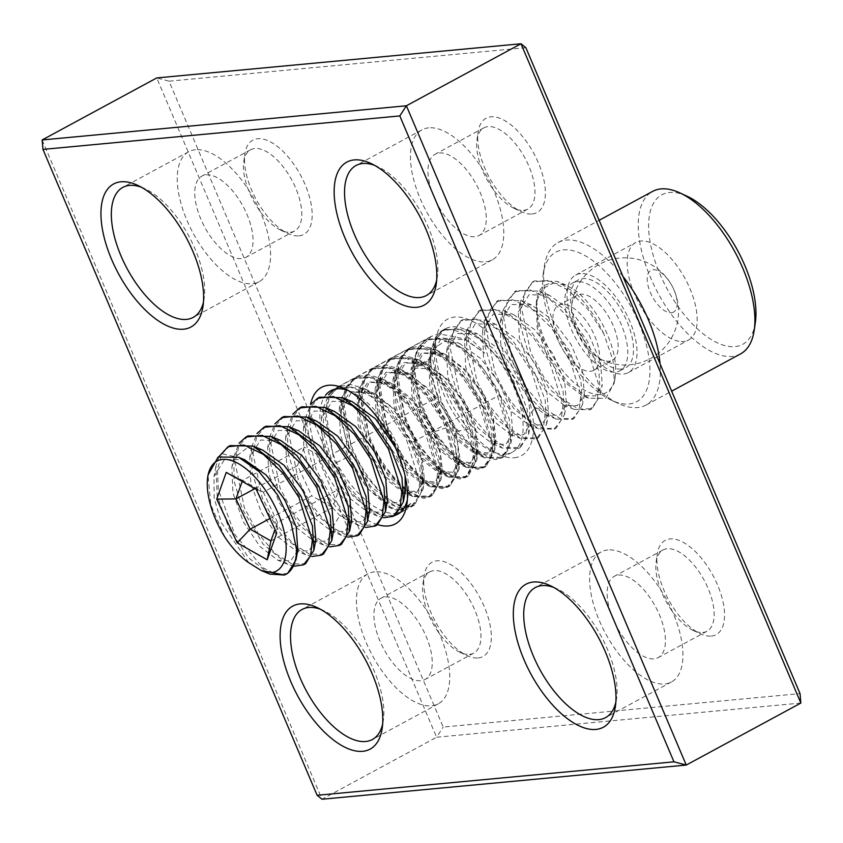 <?xml version="1.0" encoding="UTF-8"?>
<svg xmlns="http://www.w3.org/2000/svg" width="843" height="843" viewBox="0 0 843 843"><rect width="100%" height="100%" fill="white"/><g stroke="black" fill="none" stroke-linecap="round" stroke-linejoin="round"><path stroke-width="0.63" stroke-dasharray="4.21 3.16" d="M348.191 390.509A70.211 33.151 61.6 0 1 351.584 391.911A70.211 33.151 61.6 0 1 408.033 496.211A70.211 33.151 61.6 0 1 407.338 499.825M394.629 515.505A70.211 33.151 61.6 0 1 391.215 516.158A70.211 33.151 61.6 0 1 335.061 468.308A70.211 33.151 61.6 0 1 325.672 395.093M400.162 512.544L403.102 511.29L410.752 503.334L405.557 509.962L400.509 511.132L392.258 508.824L370.867 488.898L352.279 453.998L348.728 445.262L332.932 453.808L336.526 462.522C352.195 492.744 379.013 515.747 396.484 513.313L398.033 513.081M408.655 506.727L414.482 505.136L423.144 489.056L421.363 467.728L412.206 442.375L428.002 433.829L438.971 473.703L436.916 488.255L429.972 496.748L424.145 498.339L411.711 495.199L386.8 472.617L366.631 435.578L350.836 444.124C363.386 478.845 391.605 508.466 408.655 506.727M426.558 497.033L432.385 495.452L441.047 479.382L439.245 457.981L430.109 432.691L445.905 424.145L456.885 464.293L454.798 478.603L447.875 487.064L442.048 488.655L429.603 485.505L404.598 462.796L384.534 425.894L368.739 434.44C381.184 469.098 409.719 498.908 426.558 497.033M444.461 487.349L450.288 485.758L458.94 469.741L454.019 437.485L448.012 422.996L463.808 414.45L469.741 428.982L474.63 460.13L465.779 477.37L459.941 478.972L447.475 475.8L422.691 453.355L402.438 416.2L386.642 424.746C399.319 459.677 427.643 489.256 444.461 487.349M462.354 477.665L468.192 476.074L476.843 460.057L475.083 438.739L465.916 413.312L481.711 404.766L492.681 444.619L490.637 459.15L483.682 467.686L477.844 469.277L465.378 466.116L440.446 443.481L420.33 406.516L404.545 415.062C417.064 449.719 445.178 479.309 462.354 477.665M480.257 467.97L486.095 466.39L494.746 450.373L492.965 428.961L483.819 403.628L499.604 395.082L510.595 435.325L508.487 449.604L501.585 458.002L495.747 459.593L483.292 456.432L458.318 433.755L438.234 396.832L422.448 405.378C434.883 440.004 463.471 469.909 480.257 467.97M505.821 454.145A70.211 33.151 -118.4 0 0 512.217 452.248A70.211 33.151 -118.4 0 0 511.121 380.91A70.211 33.151 -118.4 0 0 451.785 326.842A70.211 33.151 -118.4 0 0 445.389 328.738A70.211 33.151 -118.4 0 0 434.967 346.789A70.211 33.151 -118.4 0 0 491.416 451.089A70.211 33.151 -118.4 0 0 505.821 454.145M446.885 329.497C458.35 329.17 470.931 337.052 484.609 353.143L464.24 338.844L438.961 333.786L431.184 336.42L420.13 348.033L415.019 366.853L430.815 358.307L431.005 349.36L440.763 331.236L446.885 329.497M410.752 503.334L403.217 509.267M400.594 509.762L388.518 506.959L366.452 487.338L349.16 456.474L340.53 412.248L351.626 391.89L374.735 393.744L394.197 408.866L411.11 431.785L421.869 457.001L424.314 478.487L417.201 491.701L402.259 490.415L385.599 476.611L370.383 453.808L360.456 427.116L358.433 402.554L369.529 382.206L392.638 384.05L412.101 399.182L429.013 422.101L439.772 447.317L442.217 468.803L435.104 482.017L420.162 480.731L403.502 466.927L388.286 444.113L378.349 417.433L376.336 392.87L387.432 372.522L410.541 374.366L436.874 397.464L455.726 431.49L460.109 459.161L452.986 472.343L438.023 471.026L421.363 457.191L406.157 434.366L396.242 407.675L394.25 383.122L405.335 362.838L428.37 364.64L447.865 379.761L464.799 402.701L475.578 427.959L478.013 449.477L470.889 462.649L455.937 461.332L439.266 447.507L424.05 424.682L414.145 397.98L412.143 373.428L423.228 353.143L446.263 354.945L465.757 370.066L482.702 393.007L493.482 418.265L495.916 439.783L488.792 452.965L473.84 451.648L458.128 438.897L443.492 417.917L433.228 392.891L429.73 368.865L429.941 359.013L441.321 338.043L466.295 339.866L484.609 353.143M336.526 462.522L349.16 456.474L352.279 453.998M377.696 524.652A77.609 36.639 61.6 0 1 327.337 475.031A77.609 36.639 61.6 0 1 310.519 404.492M42.15 139.949L322.005 799.238L436.611 737.225L156.756 77.935L169.032 81.181L443.197 727.077L800.039 693.599M800.85 703.051L436.611 737.225L443.197 727.077M525.874 47.703L169.032 81.181M514.399 457.738A77.609 36.639 -118.4 0 0 523.398 383.744A77.609 36.639 -118.4 0 0 454.672 317.042A77.609 36.639 -118.4 0 0 436.084 339.086A77.609 36.639 -118.4 0 0 498.476 454.366A77.609 36.639 -118.4 0 0 514.399 457.738M711.344 636.075A53.583 25.301 -118.4 0 0 717.562 584.989A53.583 25.301 -118.4 0 0 670.101 538.93A53.583 25.301 -118.4 0 0 657.266 554.146A53.583 25.301 -118.4 0 0 700.343 633.757A53.583 25.301 -118.4 0 0 711.344 636.075M298.97 235.85A53.583 25.301 -118.4 0 0 305.187 184.754A53.583 25.301 -118.4 0 0 257.726 138.695A53.583 25.301 -118.4 0 0 244.892 153.921A53.583 25.301 -118.4 0 0 287.969 233.522A53.583 25.301 -118.4 0 0 298.97 235.85M478.139 657.962A53.583 25.301 -118.4 0 0 484.356 606.865A53.583 25.301 -118.4 0 0 436.906 560.806A53.583 25.301 -118.4 0 0 424.071 576.032A53.583 25.301 -118.4 0 0 467.148 655.633A53.583 25.301 -118.4 0 0 478.139 657.962M532.165 213.974A53.583 25.301 -118.4 0 0 538.382 162.878A53.583 25.301 -118.4 0 0 490.932 116.819A53.583 25.301 -118.4 0 0 478.097 132.045A53.583 25.301 -118.4 0 0 521.174 211.646A53.583 25.301 -118.4 0 0 532.165 213.974M702.767 632.482A46.196 21.813 -118.4 0 0 706.982 631.228A46.196 21.813 -118.4 0 0 706.255 584.304A46.196 21.813 -118.4 0 0 667.213 548.73A46.196 21.813 -118.4 0 0 663.009 549.973A46.196 21.813 -118.4 0 0 656.16 561.849A46.196 21.813 -118.4 0 0 693.283 630.469A46.196 21.813 -118.4 0 0 702.767 632.482M618.509 575.084A46.196 21.813 61.6 0 1 657.54 610.659A46.196 21.813 61.6 0 1 658.267 657.593A46.196 21.813 61.6 0 1 654.063 658.836A46.196 21.813 61.6 0 1 615.021 623.272A46.196 21.813 61.6 0 1 614.294 576.338A46.196 21.813 61.6 0 1 618.509 575.084M607.845 549.963A73.91 34.89 -118.4 0 0 601.112 551.954A73.91 34.89 -118.4 0 0 602.26 627.055A73.91 34.89 -118.4 0 0 664.727 683.968A73.91 34.89 -118.4 0 0 671.46 681.966A73.91 34.89 -118.4 0 0 670.301 606.876A73.91 34.89 -118.4 0 0 607.845 549.963M553.703 587.423A73.91 34.89 61.6 0 1 557.107 588.835A73.91 34.89 61.6 0 1 616.528 698.626A73.91 34.89 61.6 0 1 615.843 702.251M290.392 232.246A46.196 21.813 -118.4 0 0 294.597 231.003A46.196 21.813 -118.4 0 0 293.88 184.069A46.196 21.813 -118.4 0 0 254.839 148.505A46.196 21.813 -118.4 0 0 250.634 149.748A46.196 21.813 -118.4 0 0 243.775 161.624A46.196 21.813 -118.4 0 0 280.909 230.244A46.196 21.813 -118.4 0 0 290.392 232.246M206.135 174.859A46.196 21.813 61.6 0 1 245.165 210.423A46.196 21.813 61.6 0 1 245.893 257.357A46.196 21.813 61.6 0 1 241.688 258.611A46.196 21.813 61.6 0 1 202.647 223.037A46.196 21.813 61.6 0 1 201.92 176.103A46.196 21.813 61.6 0 1 206.135 174.859M195.471 149.738A73.91 34.89 -118.4 0 0 188.727 151.729A73.91 34.89 -118.4 0 0 189.886 226.82A73.91 34.89 -118.4 0 0 252.352 283.733A73.91 34.89 -118.4 0 0 259.086 281.741A73.91 34.89 -118.4 0 0 257.926 206.64A73.91 34.89 -118.4 0 0 195.471 149.738M141.329 187.199A73.91 34.89 61.6 0 1 144.733 188.6A73.91 34.89 61.6 0 1 204.154 298.401A73.91 34.89 61.6 0 1 203.469 302.026M469.562 654.358A46.196 21.813 -118.4 0 0 473.777 653.114A46.196 21.813 -118.4 0 0 473.049 606.18A46.196 21.813 -118.4 0 0 434.019 570.606A46.196 21.813 -118.4 0 0 429.804 571.86A46.196 21.813 -118.4 0 0 422.954 583.735A46.196 21.813 -118.4 0 0 460.088 652.356A46.196 21.813 -118.4 0 0 469.562 654.358M385.304 596.97A46.196 21.813 61.6 0 1 424.345 632.535A46.196 21.813 61.6 0 1 425.072 679.469A46.196 21.813 61.6 0 1 420.857 680.722A46.196 21.813 61.6 0 1 381.816 645.148A46.196 21.813 61.6 0 1 381.099 598.214A46.196 21.813 61.6 0 1 385.304 596.97M374.64 571.839A73.91 34.89 -118.4 0 0 367.906 573.841A73.91 34.89 -118.4 0 0 369.065 648.931A73.91 34.89 -118.4 0 0 431.521 705.844A73.91 34.89 -118.4 0 0 438.255 703.842A73.91 34.89 -118.4 0 0 437.096 628.752A73.91 34.89 -118.4 0 0 374.64 571.839M320.498 609.299A73.91 34.89 61.6 0 1 323.912 610.711A73.91 34.89 61.6 0 1 383.323 720.512A73.91 34.89 61.6 0 1 382.638 724.126M523.598 210.371A46.196 21.813 -118.4 0 0 527.802 209.127A46.196 21.813 -118.4 0 0 527.075 162.193A46.196 21.813 -118.4 0 0 488.044 126.619A46.196 21.813 -118.4 0 0 483.829 127.873A46.196 21.813 -118.4 0 0 476.98 139.748A46.196 21.813 -118.4 0 0 514.114 208.369A46.196 21.813 -118.4 0 0 523.598 210.371M439.329 152.983A46.196 21.813 61.6 0 1 478.371 188.547A46.196 21.813 61.6 0 1 479.098 235.482A46.196 21.813 61.6 0 1 474.883 236.735A46.196 21.813 61.6 0 1 435.852 201.161A46.196 21.813 61.6 0 1 435.125 154.227A46.196 21.813 61.6 0 1 439.329 152.983M428.666 127.851A73.91 34.89 -118.4 0 0 421.932 129.854A73.91 34.89 -118.4 0 0 423.091 204.944A73.91 34.89 -118.4 0 0 485.547 261.857A73.91 34.89 -118.4 0 0 492.28 259.855A73.91 34.89 -118.4 0 0 491.132 184.765A73.91 34.89 -118.4 0 0 428.666 127.851M374.534 165.312A73.91 34.89 61.6 0 1 377.938 166.724A73.91 34.89 61.6 0 1 437.348 276.525A73.91 34.89 61.6 0 1 436.663 280.139M422.448 405.378C417.538 392.016 415.072 379.582 415.072 368.075L429.73 368.865L430.868 359.529L415.072 368.075L415.019 366.853M438.234 396.832C433.323 383.47 430.868 371.036 430.868 359.529L430.815 358.307M386.642 424.746L379.476 382.648L383.512 367.084L392.353 357.664L404.377 355.377L418.75 359.771L444.683 381.004L465.916 413.312M404.545 415.062L397.38 372.985L401.405 357.411L410.235 347.99L422.269 345.683L436.642 350.077L462.575 371.31L483.819 403.628M402.438 416.2L395.43 372.395L399.624 357.938L408.149 349.118L425.083 347.643L445.42 358.17L465.505 378.56L481.711 404.766M420.33 406.516L413.333 362.701L417.517 348.254L426.031 339.444L442.965 337.948L463.313 348.475L483.397 368.865L499.604 395.082M384.534 425.894L377.527 382.153L381.71 367.643L390.246 358.802L407.18 357.327L427.527 367.854L447.601 388.244L463.808 414.45M348.728 445.262L341.721 401.531L345.883 387.053L354.387 378.212L371.331 376.684L391.679 387.2L411.784 407.601L428.002 433.829M366.631 435.578L359.624 391.847L363.807 377.337L372.343 368.496L389.276 367.011L409.624 377.548L429.698 397.938L445.905 424.145M332.932 453.808L325.767 411.753L329.782 396.189L338.601 386.758L350.677 384.44L365.124 388.876L391.004 410.109L412.206 442.375M350.836 444.124L343.67 402.027L347.706 386.452L356.547 377.042L368.612 374.756L383.028 379.192L408.908 400.425L430.109 432.691M368.739 434.44L361.573 392.343L365.609 376.768L374.45 367.348L386.515 365.061L400.931 369.497L426.811 390.731L448.012 422.996M558.856 342.068A36.955 17.45 -118.4 0 0 593.809 370.277A36.955 17.45 -118.4 0 0 593.588 333.48A36.955 17.45 -118.4 0 0 558.635 305.271A36.955 17.45 -118.4 0 0 558.856 342.068M610.437 360.962A36.955 17.45 61.6 0 1 600.764 359.244A36.955 17.45 61.6 0 1 577.487 331.994A36.955 17.45 61.6 0 1 571.67 305.482A36.955 17.45 61.6 0 1 577.255 295.198A36.955 17.45 61.6 0 1 579.246 294.428A36.955 17.45 61.6 0 1 612.208 323.396A36.955 17.45 61.6 0 1 612.429 360.193A36.955 17.45 61.6 0 1 610.437 360.962M553.324 283.1L565.916 284.976L575.948 290.835A62.498 29.505 61.6 0 1 615.232 376.673A62.498 29.505 61.6 0 1 567.613 376.347A62.498 29.505 61.6 0 1 538.371 293.67C540.331 287.21 545.316 283.691 553.324 283.1L542.228 288.843L536.222 302.268L537.244 328.159L547.634 357.147L564.23 381.731L582.228 395.609L595.369 395.957L602.26 384.777L600.3 395.251L598.878 371.036L587.487 341.32L565.221 310.013L539.457 291.098L516.569 290.593L507.454 300.624L503.629 317.653L512.86 362.416L526.569 388.043L543.44 407.938L560.374 418.697L574.136 418.36L582.408 404.903L580.911 380.446L569.583 351.004L547.402 319.782L521.522 300.772L498.666 300.277L489.541 310.34L485.737 327.095L494.967 372.111C503.629 392.269 514.399 407.959 527.296 419.171L543.292 428.644L556.232 428.054L564.504 414.619L563.04 390.235L551.68 360.688L529.625 329.602L503.692 310.487L480.763 309.971L471.606 320.077L467.823 337.052L477.064 381.795L490.911 407.643L507.823 427.475L524.789 438.149L538.34 437.738L546.601 424.324L545.168 400.077L533.788 370.383L511.469 339.034L485.768 320.171L462.86 319.655L453.755 329.666L449.92 346.631L459.161 391.479L472.87 417.116L489.772 437.032L506.643 447.749L520.437 447.422L528.698 434.029L527.212 409.519L515.884 380.067L493.766 348.918L467.854 329.855L444.967 329.339L435.82 339.434L432.027 356.189L441.258 401.173L455.199 427.148L472.091 446.916L488.94 457.507L502.533 457.117L510.795 443.692L509.341 419.329L497.981 389.751L475.884 358.623L449.962 339.539L427.064 339.034L420.056 345.419C411.142 360.867 412.238 382.669 423.355 410.857L437.148 436.611L454.029 456.463L471.016 467.18L484.63 466.801L492.892 453.408L491.448 429.076L480.078 399.445L457.781 368.106L432.048 349.223L409.161 348.717L400.056 358.728L396.221 375.63L405.451 420.541L419.182 446.21L436.094 466.126L452.933 476.811L466.727 476.485L474.988 463.07L473.503 438.56L462.175 409.129L440.12 378.054L414.155 358.918L391.257 358.401L382.1 368.517L378.317 385.314L387.548 430.236L401.489 456.2L418.381 475.979L435.273 486.58L448.824 486.179L457.096 472.744L455.641 448.444L444.272 418.813L422.132 387.643L396.273 368.612L373.354 368.096L364.197 378.212L360.404 395.272L369.645 439.92L383.407 465.631L400.277 485.484L417.264 496.232L430.921 495.863L439.192 482.449L438.518 461.764L430.236 436.411L426.368 428.507L404.124 397.222L378.349 378.296L355.451 377.78L346.336 387.812L342.521 404.64L351.752 449.604L365.535 475.347L382.448 495.241L399.266 505.884L413.017 505.547L421.289 492.112L419.793 467.644L408.465 438.191L386.463 407.158L360.467 387.991L337.548 387.464L328.391 397.59L324.608 414.45L333.849 459.298L347.769 485.231L364.671 505.041L381.605 515.653L395.125 515.231M405.335 491.332L398.444 502.523L385.314 502.165L367.316 488.308L350.72 463.724L340.33 434.746L339.297 408.855L350.024 391.637L370.319 392.09L391.415 407.127L409.983 431.669L421.468 458.992L423.239 481.627L416.347 492.828L403.196 492.47L385.209 478.613L368.623 454.04L358.233 425.072L357.19 399.192L367.917 381.953L388.201 382.395L413.081 401.416L433.144 432.143L440.478 454.061L441.142 471.954L434.25 483.144L421.121 482.797L403.123 468.929L386.526 444.356L376.136 415.378L375.103 389.487L385.831 372.258L406.126 372.722L427.222 387.748L445.778 412.29L457.275 439.614L459.045 462.249L452.154 473.46L439.003 473.102L421.015 459.235L404.429 434.661L394.039 405.704L392.996 379.814L403.713 362.574L424.008 363.027L445.115 378.054L463.682 402.596L475.178 429.93L476.948 452.575L470.057 463.766L456.917 463.418L438.929 449.551L422.332 424.988L411.942 396.02L410.899 370.13L421.616 352.89L441.89 353.333L463.007 368.359L481.585 392.922L493.092 420.257L494.841 442.912L487.96 454.082L474.83 453.734L456.832 439.877L440.236 415.293L429.846 386.315L428.802 360.414L433.386 348.77L444.482 341.447L459.814 343.649L480.91 358.675L499.488 383.228L510.984 410.552L512.755 433.197L505.863 444.398L492.723 444.04L474.735 430.183L458.139 405.609L447.749 376.642L446.706 350.762L457.422 333.522L477.696 333.954L498.814 348.981L517.391 373.544L528.888 400.889L530.647 423.534L523.756 434.703L510.637 434.356L492.639 420.499L476.042 395.925L465.642 366.937L464.609 341.046L475.336 323.828L495.61 324.27L516.727 339.308L535.294 363.86L546.791 391.194L548.551 413.839L541.659 425.02L528.54 424.672L510.542 410.815L493.945 386.231L483.545 357.253L482.512 331.352L493.239 314.133L513.535 314.597L534.631 329.624L553.198 354.176L564.694 381.489L566.454 404.134L559.562 415.336L546.412 414.977L534.915 407.496L507.623 367.337L500.605 343.017L500.405 321.72L511.111 304.471L531.375 304.881L552.492 319.887L571.069 344.429L582.576 371.763L584.357 394.429L577.466 405.641L564.304 405.283L546.317 391.405L529.731 366.821L519.351 337.864L518.319 311.984L529.035 294.765L549.309 295.208L570.416 310.235L588.994 334.787L600.501 362.121L602.26 384.777M575.948 290.835L575.548 293.111L557.402 281.436L534.473 280.909L525.315 291.014L521.532 307.874L530.763 352.732L544.662 378.644L561.596 398.476L578.54 409.097L592.039 408.676L600.311 395.262M248.042 435.905L238.906 445.968L235.113 462.712L244.333 507.728L258.232 533.64L275.134 553.451L291.963 564.051L305.609 563.672M294.049 566.211L287.695 564.367L263.09 544.125L242.226 508.877L234.101 481.005L233.817 456.579L239.075 443.228M347.759 537.149L341.468 535.337L316.884 515.168L295.935 479.815L287.8 451.88L287.547 427.422L292.774 414.166M301.752 406.842L292.626 416.885L288.812 433.681L298.043 478.666C307.274 500.068 318.749 516.337 332.49 527.465L347.274 535.474L359.318 534.61M311.952 556.528L305.64 554.705L281.183 534.673L260.129 499.182L251.962 471.047L251.73 446.832L256.978 433.544M265.945 426.221L256.83 436.242L252.995 453.249L262.236 498.044L275.946 523.672L292.827 543.566L309.739 554.315L323.512 553.988M329.855 546.844L323.554 545.021L298.886 524.736L278.032 489.498L269.886 461.469L269.634 437.138L274.871 423.86M283.849 416.526L274.692 426.642L270.898 443.576L280.139 488.36L294.028 514.251L310.962 534.104L327.916 544.726L341.415 544.293M365.651 527.465L359.36 525.653L348.285 518.919C334.545 507.792 323.059 491.522 313.838 470.12L305.672 441.985L305.44 417.759L310.677 404.482M319.645 397.158L310.519 407.222L306.704 424.261L315.946 468.982L329.645 494.609L346.494 514.483L363.481 525.273L377.221 524.926M401.458 508.087L395.167 506.274L370.646 486.169L349.634 450.752L341.499 422.786L341.246 398.37L353.343 378.918L369.487 377.264L388.908 386.737L408.149 405.304L424.261 429.645L437.612 472.112L435.894 488.034L428.813 497.001L413.049 496.58L388.518 476.464L367.537 441.058L359.381 412.933L359.15 388.707L371.247 369.234L387.158 367.527L406.495 376.821L425.81 395.325L442.164 419.962L446.031 427.865L455.641 465.831L453.386 479.414L446.716 487.317L430.973 486.896L406.273 466.59L385.441 431.374L377.306 403.418L377.053 378.992L389.15 359.55L405.378 357.906L424.609 367.285L443.924 385.894L460.067 410.267L473.429 452.954L471.68 468.719L464.619 477.633L448.845 477.201L424.387 457.159L403.344 421.69L395.198 393.681L394.945 369.329L407.053 349.856L423.091 348.18L442.512 357.601L461.785 376.147L477.97 400.583L491.321 443.018L489.614 458.94L482.523 467.939L466.759 467.517L442.185 447.338L421.247 411.995L413.091 383.923L412.849 359.645L424.946 340.172L440.91 338.475L460.204 347.759L479.498 366.241L495.874 390.899L509.235 433.597L507.518 449.266L500.426 458.255L484.683 457.844L460.004 437.559L439.15 402.311L431.015 374.366L430.762 349.929L435.842 336.873L442.849 330.488L459.077 328.844L478.35 338.254L497.665 356.874L513.766 381.205L527.138 423.839L525.379 439.677L518.329 448.571L502.565 448.149L478.129 428.139L457.054 392.627L448.897 364.534L448.655 340.277L460.752 320.793L476.716 319.097L496.116 328.464L515.421 347L531.67 371.521L545.031 414.018L543.313 429.888L536.222 438.876L520.489 438.465L495.853 418.233L474.946 382.933L466.801 354.882L466.558 330.551L478.655 311.109L494.672 309.423L513.914 318.696L533.208 337.179L549.573 361.837L562.945 404.587L561.206 420.225L554.125 429.192L538.392 428.781L513.766 408.56L492.849 373.249L484.725 345.324L484.462 320.856L496.559 301.425L512.776 299.781L532.07 309.202L551.375 327.822L567.476 352.142L580.838 394.735L579.088 410.594L572.028 419.508L556.264 419.076L543.092 410.625C530.194 399.413 519.414 383.723 510.753 363.565L502.597 335.44L502.354 311.236L514.462 291.731L530.352 290.024L549.72 299.328L569.067 317.874L585.379 342.458L598.741 385.009L597.023 400.815L589.931 409.814L574.146 409.382L549.478 389.076L528.656 353.87L520.521 325.893L520.268 301.499L518.319 311.973M383.554 517.781L377.274 515.969L352.553 495.631L331.731 460.436L323.596 432.438L323.343 408.044L328.58 394.798M334.07 389.424L335.44 388.612L351.605 386.958L370.825 396.294L390.151 414.872L406.358 439.329L419.73 482.07L417.98 497.76L410.91 506.685L403.881 508.297M219.022 456.537L215.945 466.147L217.199 495.926L229.338 529.425L248.759 557.94L269.886 574.104M248.748 562.734L221.256 522.491L214.175 498.055L213.985 476.643L224.47 459.583L244.291 459.614M297.779 550.184L290.782 560.774L277.853 560.268L259.886 546.401L243.321 521.859L232.931 492.923L231.867 467.054L235.492 456.843L246.746 448.181L262.9 450.215M256.23 489.34L263.322 492.143L277.516 522.407L276.715 533.039M242.194 481.406L242.552 480.394L263.322 492.143L324.934 458.792L339.128 489.066L277.516 522.407L275.018 529.425M270.93 540.921L332.542 507.581L339.128 489.066M269.897 518.498L311.762 495.842L332.542 507.581M254.965 488.624L297.579 465.568L311.762 495.842M226.24 472.386L242.552 480.394L304.165 447.053L297.579 465.568M324.934 458.792L304.165 447.053M287.705 573.366L276.588 574.441L262.847 567.697L234.912 534.662L218.326 489.614L217.441 469.256L222.025 453.724L235.492 456.843L237.821 445.178M224.933 537.254L210.813 504.894L208.01 475.062M230.139 445.589L222.025 453.724M315.83 539.752L308.938 550.953L295.788 550.595L277.8 536.738L261.214 512.165L250.824 483.208L249.781 457.317L260.498 440.078L280.782 440.52M333.733 530.089L326.842 541.269L313.701 540.921L295.714 527.065L279.117 502.491L268.727 473.513L267.684 447.622L278.401 430.394L298.685 430.826M351.626 520.405L344.745 531.585L331.615 531.238L313.617 517.381L297.021 492.797L286.62 463.808L285.587 437.907L296.325 420.699L316.61 421.152M369.529 510.7L362.638 521.891L349.508 521.543L339.803 515.568L324.239 498.582L311.288 475.304L303.796 450.246L303.491 428.244L314.207 411.015L334.481 411.458M538.371 293.67L536.728 299.55L538.055 325.956L549.52 356.389L568.034 382.827L588.583 398.254L605.727 398.381L614.357 382.764L613.009 360.351L603.799 333.775L587.592 308.949L568.098 289.992L548.593 280.403L532.365 282.047L520.268 301.499M603.799 333.775A69.885 32.993 -118.4 0 0 575.548 293.111M387.432 501.037L380.541 512.207L367.422 511.859L349.423 498.002L332.827 473.418L322.426 444.43L321.394 418.539L332.121 401.321L352.416 401.774M394.924 446.579L405.093 475.768M672.198 312.627A23.73 11.201 -118.4 0 0 673.325 288.496A23.73 11.201 -118.4 0 0 652.166 269.897A23.73 11.201 -118.4 0 0 651.028 294.017A23.73 11.201 -118.4 0 0 672.198 312.627M583.029 273.522A55.438 26.165 61.6 0 1 628.488 318.306A55.438 26.165 61.6 0 1 628.393 372.574A55.438 26.165 61.6 0 1 620.985 374.113A55.438 26.165 61.6 0 1 575.527 329.328A55.438 26.165 61.6 0 1 575.621 275.071A55.438 26.165 61.6 0 1 583.029 273.522M619.089 369.086A49.895 23.551 -118.4 0 0 625.748 367.696A49.895 23.551 -118.4 0 0 625.843 318.854A49.895 23.551 -118.4 0 0 584.937 278.559A49.895 23.551 -118.4 0 0 578.266 279.939A49.895 23.551 -118.4 0 0 578.182 328.781A49.895 23.551 -118.4 0 0 619.089 369.086M681.155 341.552A55.438 26.165 -118.4 0 0 688.562 340.014A55.438 26.165 -118.4 0 0 688.657 285.745A55.438 26.165 -118.4 0 0 643.209 240.961A55.438 26.165 -118.4 0 0 635.791 242.51A55.438 26.165 -118.4 0 0 635.696 296.768A55.438 26.165 -118.4 0 0 681.155 341.552M579.204 281.657A49.895 23.551 61.6 0 1 620.111 321.963A49.895 23.551 61.6 0 1 620.026 370.794A49.895 23.551 61.6 0 1 613.356 372.184A49.895 23.551 61.6 0 1 572.45 331.879A49.895 23.551 61.6 0 1 572.534 283.048A49.895 23.551 61.6 0 1 579.204 281.657M567.181 249.802A84.995 40.127 -118.4 0 0 543.219 274.017A84.995 40.127 -118.4 0 0 611.544 400.277A84.995 40.127 -118.4 0 0 625.369 404.039A84.995 40.127 -118.4 0 0 641.397 329.276A84.995 40.127 -118.4 0 0 567.181 249.802M622.977 276.472A92.393 43.615 -118.4 0 0 570.384 239.992A92.393 43.615 -118.4 0 0 558.034 242.563A92.393 43.615 -118.4 0 0 544.336 266.314A92.393 43.615 -118.4 0 0 618.604 403.555A92.393 43.615 -118.4 0 0 633.63 407.643A92.393 43.615 -118.4 0 0 645.98 405.072A92.393 43.615 -118.4 0 0 660.027 363.754M740.533 353.912A92.393 43.615 61.6 0 1 728.183 356.484A92.393 43.615 61.6 0 1 652.429 281.836A92.393 43.615 61.6 0 1 652.587 191.403M755.349 322.458A84.995 40.127 61.6 0 1 731.387 346.673A84.995 40.127 61.6 0 1 657.171 267.199A84.995 40.127 61.6 0 1 673.199 192.436A84.995 40.127 61.6 0 1 687.024 196.198M454.019 437.485L455.726 431.49L469.741 428.982M527.296 419.171L534.915 407.496L543.092 410.625M332.49 527.465L339.803 515.568L348.285 518.919M430.236 436.411L433.144 432.143L446.031 427.865M420.056 345.419L433.386 348.77L435.842 336.873M351.584 391.911L344.524 388.634M408.033 496.211L406.916 503.914M512.217 452.248L501.585 458.002M486.095 466.39L483.682 467.686M468.192 476.074L465.779 477.37M450.288 485.758L447.875 487.064M432.385 495.452L429.972 496.748M414.482 505.136L405.557 509.962M403.102 511.29L397.611 514.262M445.389 328.738L440.741 331.257M431.173 336.431L330.783 390.752M491.416 451.089L498.476 454.366M434.967 346.789L436.084 339.086M706.982 631.228L658.267 657.593M663.009 549.973L614.294 576.338M601.112 551.954L535.21 587.624M671.46 681.966L605.559 717.625M557.107 588.835L550.047 585.558M616.528 698.626L615.411 706.329M693.283 630.469L700.343 633.757M656.16 561.849L657.266 554.146M294.597 231.003L245.893 257.357M250.634 149.748L201.92 176.103M188.727 151.729L122.836 187.388M259.086 281.741L193.184 317.4M144.733 188.6L137.672 185.323M204.154 298.401L203.037 306.104M280.909 230.244L287.969 233.522M243.775 161.624L244.892 153.921M473.777 653.114L425.072 679.469M429.804 571.86L381.099 598.214M367.906 573.841L302.005 609.5M438.255 703.842L372.353 739.511M323.912 610.711L316.852 607.434M383.323 720.512L382.206 728.204M460.088 652.356L467.148 655.633M422.954 583.735L424.071 576.032M527.802 209.127L479.098 235.482M483.829 127.873L435.125 154.227M421.932 129.854L356.031 165.513M492.28 259.855L426.389 295.524M377.938 166.724L370.878 163.447M437.348 276.525L436.231 284.217M514.114 208.369L521.174 211.646M476.98 139.748L478.097 132.045M466.295 339.866L464.219 338.833M429.951 359.023L431.015 349.35M392.353 357.664L408.149 349.118M410.235 347.99L426.031 339.444M447.475 475.8L438.033 471.026M395.441 372.395L394.25 383.122M465.378 466.116L455.937 461.332M413.344 362.701L412.153 373.428M483.292 456.432L473.84 451.648M429.603 485.494L420.162 480.721M377.527 382.164L376.347 392.87M340.54 412.248L341.721 401.542M402.259 490.405L411.711 495.189M358.444 402.564L359.624 391.847M338.601 386.768L354.397 378.212M356.557 377.053L372.353 368.507M374.461 367.348L390.246 358.802M365.124 388.876L374.735 393.744M424.303 478.487L423.133 489.056M392.638 384.05L383.028 379.192M442.206 468.803L441.026 479.372M410.541 374.366L400.931 369.508M460.109 459.161L458.929 469.741M428.37 364.64L418.75 359.771M478.013 449.477L476.832 460.057M446.263 354.945L436.642 350.077M495.905 439.783L494.736 450.362M392.258 508.814L388.518 506.949M593.809 370.277L612.429 360.193M558.635 305.271L577.255 295.198M531.375 304.881L521.522 300.782M584.357 394.419L582.408 404.903M549.309 295.219L539.457 291.109M565.906 284.987L557.402 281.446M428.813 497.001L430.921 495.863M410.91 506.696L413.017 505.547M446.716 487.317L448.824 486.179M464.619 477.633L466.727 476.485M482.523 467.939L484.63 466.801M500.426 458.255L502.533 457.117M554.125 429.192L556.232 428.054M518.329 448.571L520.437 447.422M536.222 438.876L538.34 437.738M572.028 419.508L574.136 418.36M589.931 409.814L592.039 408.676M215.956 466.147L214.006 476.643M287.695 564.357L277.853 560.258M233.827 456.579L231.878 467.054M239.286 457.528L238.59 457.243M296.125 559.067L295.956 559.963M335.44 388.612L337.548 387.464M353.343 378.918L355.451 377.78M371.247 369.234L373.354 368.096M424.946 340.172L427.064 339.034M389.15 359.55L391.257 358.401M407.053 349.856L409.161 348.717M442.849 330.488L444.967 329.339M478.655 311.109L480.763 309.971M460.752 320.793L462.86 319.655M496.559 301.425L498.666 300.277M532.365 282.047L534.473 280.909M514.462 291.731L516.569 290.593M305.64 554.705L295.788 550.595M251.73 446.832L249.781 457.317M323.554 545.021L313.701 540.911M269.634 437.138L267.684 447.622M341.468 535.337L331.615 531.238M287.547 427.422L285.598 437.907M359.36 525.653L349.508 521.543M377.274 515.969L367.422 511.859M323.343 408.044L321.394 418.539M395.167 506.274L385.314 502.165M341.246 398.37L339.297 408.855M413.049 496.58L403.196 492.47M359.15 388.707L357.2 399.192M303.491 428.244L305.44 417.759M430.973 486.896L421.121 482.797M377.053 378.992L375.103 389.487M448.845 477.201L439.003 473.102M394.956 369.329L392.996 379.814M466.759 467.517L456.917 463.418M412.849 359.645L410.899 370.13M484.683 457.833L474.83 453.734M430.762 349.929L428.802 360.414M556.264 419.076L546.412 414.977M492.723 444.04L502.565 448.139M446.706 350.751L448.655 340.277M510.637 434.356L520.489 438.465M464.609 341.036L466.558 330.551M528.54 424.672L538.392 428.781M482.512 331.352L484.462 320.867M574.146 409.382L564.304 405.272M536.728 299.55L536.232 302.258M588.593 398.244L582.228 395.599M500.405 321.72L502.354 311.236M615.232 376.673L614.357 382.764M564.504 414.619L566.454 404.134M503.692 310.487L513.535 314.597M546.601 424.324L548.551 413.839M485.768 320.171L495.61 324.27M528.698 434.029L530.647 423.534M467.844 329.855L477.696 333.954M510.795 443.692L512.755 433.197M449.962 339.55L459.814 343.649M439.182 482.449L441.142 471.954M406.126 372.722L396.273 368.612M459.045 462.249L457.096 472.744M424.008 363.027L414.155 358.918M476.948 452.575L474.999 463.07M441.89 353.333L432.048 349.223M494.841 442.912L492.892 453.408M378.349 378.296L388.201 382.395M421.289 492.112L423.239 481.627M360.467 387.991L370.319 392.09M600.764 359.244A53.583 53.583 0 0 0 674.906 292.068A53.583 53.583 0 0 0 571.67 305.482M628.393 372.574L688.562 340.014M575.621 275.071L635.791 242.51M620.026 370.794L625.748 367.696M572.534 283.048L578.266 279.939M611.544 400.277L618.604 403.555M543.219 274.017L544.336 266.314M645.98 405.072L671.66 391.173M558.034 242.563L599.141 220.318"/><path stroke-width="1.26" d="M325.672 395.093A70.211 33.151 61.6 0 1 330.783 390.752A70.211 33.151 61.6 0 1 337.179 388.855A70.211 33.151 61.6 0 1 348.191 390.509M407.338 499.825A70.211 33.151 61.6 0 1 397.611 514.262A70.211 33.151 61.6 0 1 394.629 515.505M310.519 404.492A77.609 36.639 61.6 0 1 328.601 385.262A77.609 36.639 61.6 0 1 344.524 388.634A77.609 36.639 61.6 0 1 406.916 503.914A77.609 36.639 61.6 0 1 388.328 525.958A77.609 36.639 61.6 0 1 377.696 524.652M398.033 513.081L400.162 512.544M403.217 509.267L400.594 509.762M673.968 761.819L317.126 795.297L42.961 149.401L399.803 115.923L673.968 761.819L686.244 765.065L800.85 703.051L800.039 693.599L525.874 47.703L520.995 43.762L800.85 703.051M300.171 603.904A81.297 38.378 61.6 0 1 316.852 607.434A81.297 38.378 61.6 0 1 382.206 728.204A81.297 38.378 61.6 0 1 362.732 751.303A81.297 38.378 61.6 0 1 290.73 681.429A81.297 38.378 61.6 0 1 300.171 603.904M120.992 181.793A81.297 38.378 61.6 0 1 137.672 185.323A81.297 38.378 61.6 0 1 203.037 306.104A81.297 38.378 61.6 0 1 183.563 329.202A81.297 38.378 61.6 0 1 111.561 259.317A81.297 38.378 61.6 0 1 120.992 181.793M354.197 159.917A81.297 38.378 61.6 0 1 370.878 163.447A81.297 38.378 61.6 0 1 436.231 284.217A81.297 38.378 61.6 0 1 416.758 307.316A81.297 38.378 61.6 0 1 344.766 237.441A81.297 38.378 61.6 0 1 354.197 159.917M533.366 582.028A81.297 38.378 61.6 0 1 550.047 585.558A81.297 38.378 61.6 0 1 615.411 706.329A81.297 38.378 61.6 0 1 595.938 729.427A81.297 38.378 61.6 0 1 523.935 659.542A81.297 38.378 61.6 0 1 533.366 582.028M399.803 115.923L406.389 105.775L686.244 765.065L322.005 799.238L317.126 795.297M42.961 149.401L42.15 139.949L156.756 77.935L520.995 43.762L406.389 105.775L42.15 139.949M615.843 702.251A73.91 34.89 61.6 0 1 605.559 717.625A73.91 34.89 61.6 0 1 598.825 719.627A73.91 34.89 61.6 0 1 536.369 662.714A73.91 34.89 61.6 0 1 535.21 587.624A73.91 34.89 61.6 0 1 541.944 585.622A73.91 34.89 61.6 0 1 553.703 587.423M203.469 302.026A73.91 34.89 61.6 0 1 193.184 317.4A73.91 34.89 61.6 0 1 186.451 319.392A73.91 34.89 61.6 0 1 123.984 262.489A73.91 34.89 61.6 0 1 122.836 187.388A73.91 34.89 61.6 0 1 129.569 185.397A73.91 34.89 61.6 0 1 141.329 187.199M382.638 724.126A73.91 34.89 61.6 0 1 372.353 739.511A73.91 34.89 61.6 0 1 365.62 741.503A73.91 34.89 61.6 0 1 303.164 684.59A73.91 34.89 61.6 0 1 302.005 609.5A73.91 34.89 61.6 0 1 308.738 607.497A73.91 34.89 61.6 0 1 320.498 609.299M436.663 280.139A73.91 34.89 61.6 0 1 426.389 295.524A73.91 34.89 61.6 0 1 419.645 297.516A73.91 34.89 61.6 0 1 357.19 240.603A73.91 34.89 61.6 0 1 356.031 165.513A73.91 34.89 61.6 0 1 362.764 163.51A73.91 34.89 61.6 0 1 374.534 165.312M228.031 446.737L244.08 445.051L263.385 454.398L282.732 472.997L298.949 497.454L312.321 540.205L310.582 555.843L303.501 564.81L305.609 563.672L313.881 550.237L312.405 525.853L301.056 496.316L279.012 465.241L253.058 446.116L230.139 445.589L228.031 446.737L219.022 456.537M303.501 564.81L294.049 566.211M274.871 423.86L281.731 417.675L297.821 415.999L317.042 425.304L336.357 443.829L352.659 468.392L366.031 511.164L364.281 526.812L357.211 535.748L347.759 537.149M357.211 535.758L359.318 534.61L367.58 521.195L366.104 496.769L354.766 467.254L332.732 436.2L306.768 417.053L283.849 416.526L281.731 417.675M239.075 443.228L245.935 437.043L262.141 435.399L281.457 444.83L300.751 463.439L316.852 487.77L330.214 530.352L328.464 546.222L321.404 555.126L311.952 556.528M321.404 555.126L323.512 553.988L331.773 540.584L330.287 516.095L318.96 486.632L296.799 455.441L270.93 436.411L248.042 435.905L245.935 437.043M256.978 433.544L263.838 427.359L279.739 425.641L299.117 434.977L318.454 453.513L334.755 478.086L348.106 520.616L346.399 536.443L339.308 545.442L329.855 546.844M339.308 545.442L341.415 544.304L349.676 530.9L348.254 506.675L336.863 476.938L314.576 445.62L288.833 426.727L265.945 426.221L263.838 427.359M375.114 526.064L377.221 524.926L385.483 511.522L384.008 487.085L372.669 457.57L350.446 426.316L324.639 407.348L301.752 406.842L299.634 407.98L315.83 406.337L335.177 415.789L354.46 434.377L370.551 458.708L383.913 501.248L382.174 517.138L375.103 526.064L365.651 527.465M310.677 404.482L317.537 398.296L333.438 396.579L352.796 405.883L372.121 424.408L388.454 449.024L401.816 491.617L400.109 507.37L393.007 516.38L383.554 517.781M393.007 516.38L395.125 515.242L403.386 501.817L401.953 477.57L390.572 447.875L368.359 416.642L342.564 397.675L319.645 397.158L317.537 398.296M403.881 508.297L401.458 508.087M271.899 572.587A62.498 29.505 -118.4 0 0 266.188 491.311A62.498 29.505 -118.4 0 0 207.705 477.18A62.498 29.505 -118.4 0 0 224.933 537.254C232.457 548.477 240.403 556.97 248.748 562.734L261.193 570.479L284.534 575.021A69.885 32.993 -118.4 0 0 285.714 574.441A69.885 32.993 -118.4 0 0 296.588 549.847L295.967 559.963L287.705 573.366L285.714 574.441M261.193 570.479L269.886 574.104L284.534 575.021M244.291 459.614L266.135 474.967L284.692 499.53L296.178 526.854L297.779 550.184M237.21 542.818L267.21 559.773L276.715 533.039L256.23 489.34L226.24 472.386L216.725 499.119L237.21 542.818L250.15 529.183L269.897 518.498M275.018 529.425L270.93 540.921L267.21 559.773M270.93 540.921L250.15 529.183L235.966 498.908L254.965 488.624M216.725 499.119L235.966 498.908L242.194 481.406M207.705 477.18L208.01 475.062L218.147 457.011L238.59 457.233L258.78 471.332L277.621 494.978L291.162 523.155L296.588 549.847M253.048 446.116L262.9 450.215L283.996 465.241L302.563 489.783L314.06 517.107L315.83 539.752L313.881 550.237M270.93 436.421L280.782 440.52L301.899 455.547L320.466 480.099L331.963 507.444L333.733 530.089L331.773 540.584M288.833 426.727L298.675 430.826L319.792 445.863L338.37 470.415L349.866 497.76L351.626 520.405L349.676 530.9M306.768 417.053L316.61 421.152L337.716 436.189L356.273 460.742L367.769 488.065L369.529 510.7L367.58 521.195M292.774 414.166L299.634 407.98M328.58 394.798L334.07 389.424M324.639 407.348L334.481 411.458L355.598 426.484L374.176 451.047L385.673 478.381L387.432 501.037M342.574 397.675L352.406 401.774L375.472 418.834L394.924 446.579M405.093 475.768L405.335 491.332L403.386 501.817M660.027 363.754A92.393 43.615 -118.4 0 0 622.977 276.472M599.141 220.318L652.587 191.403A92.393 43.615 61.6 0 1 664.937 188.832A92.393 43.615 61.6 0 1 679.964 192.921A92.393 43.615 61.6 0 1 754.232 330.161A92.393 43.615 61.6 0 1 740.533 353.912L671.66 391.173M679.964 192.921L687.024 196.198A84.995 40.127 61.6 0 1 755.349 322.458L754.232 330.161M245.028 459.92L238.59 457.243M297.916 549.478L295.956 559.963M385.483 511.522L387.432 501.027"/></g></svg>
